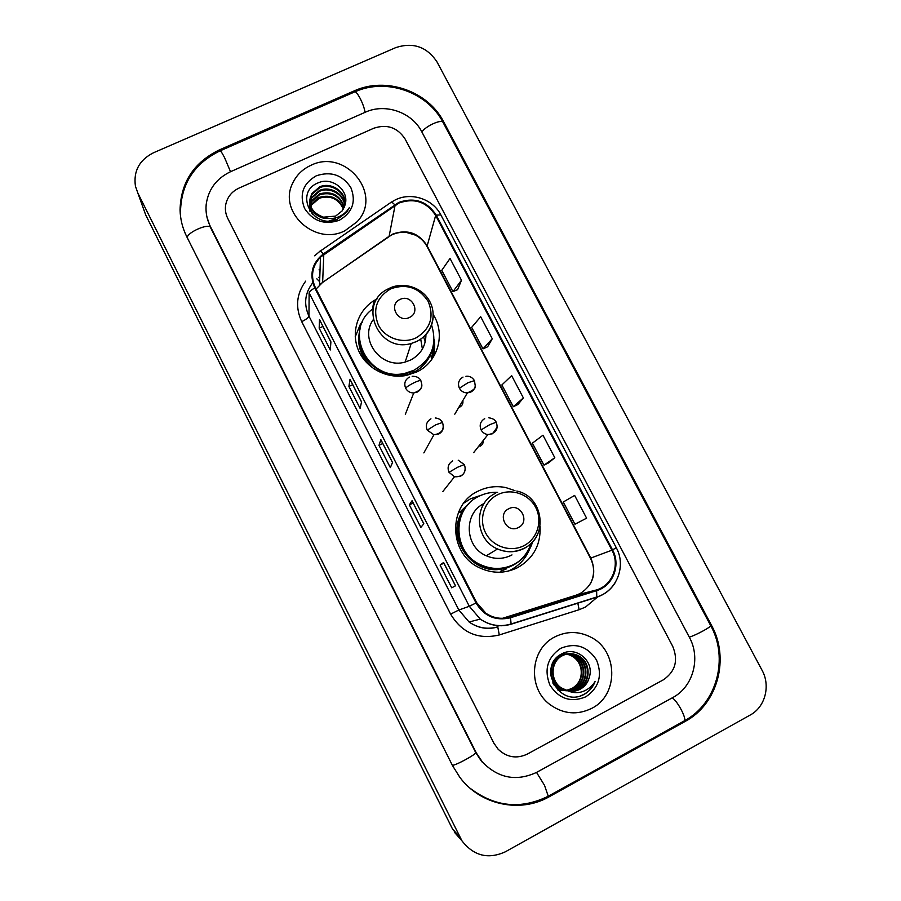 <?xml version="1.0" encoding="UTF-8"?>
<svg xmlns="http://www.w3.org/2000/svg" width="901" height="901" viewBox="0 0 901 901"><rect width="100%" height="100%" fill="white"/><g stroke="black" fill="none" stroke-linecap="round" stroke-linejoin="round"><path stroke-width="1.35" d="M514.944 490.628L505.934 487.61C496.248 485.628 486.99 486.799 478.172 491.113C447.887 504.661 448.169 553.417 479.141 567.596C492.126 573.768 504.999 573.768 517.726 567.585C533.482 558.406 540.927 544.643 540.071 526.285M481.404 495.156L470.559 498.782L463.733 503.163M377.136 298.839L374.039 300.585C357.652 310.732 350.748 332.446 358.463 350.331C366.054 368.272 387.047 379.276 406.34 375.435L416.577 372.045C437.92 362.326 445.927 334.102 433.235 314.618M355.636 335.104L355.219 336.208M458.755 407.466L459.769 407.083C462.292 405.63 463.317 403.468 462.821 400.596M506.689 568.768L500.9 571.166M459.724 512.162L468.847 503.772M480.12 446.232C482.373 444.959 483.432 443.033 483.285 440.431M460.051 405.281L460.197 406.847M480.132 444.43L480.03 446.277M432.84 357.866L433.313 345.77M310.89 165.334C302.623 169.129 296.587 175.019 292.78 182.993C277.654 211.758 314.99 246.21 344.79 230.836L357.055 221.781C383.544 194.425 345.331 147.978 310.89 165.334C302.623 169.129 296.587 175.019 292.78 182.993C277.654 211.758 314.99 246.21 344.79 230.836L357.055 221.781C383.544 194.425 345.331 147.978 310.89 165.334M554.87 636.894C530.284 648.731 527.141 687.868 549.869 704.503C563.294 714.144 577.282 715.417 591.822 708.31C618.998 694.885 618.109 650.477 590.842 637.176C578.814 631.083 566.83 630.993 554.87 636.894C530.284 648.731 527.141 687.868 549.869 704.503C563.294 714.144 577.282 715.417 591.822 708.31C618.998 694.885 618.109 650.477 590.842 637.176C578.814 631.083 566.83 630.993 554.87 636.894M399.12 202.973C414.528 197.691 426.714 201.858 435.656 215.452L611.925 550.207C620.237 565.006 612.365 585.425 596.417 589.975L510.293 617.061C501.654 619.55 493.523 618.289 485.909 613.254L476.652 602.645L315.384 287.656C310.361 276.314 312.05 266.155 320.463 257.157L399.12 202.973M398.816 202.387L323.38 253.902C311.971 263.081 309.099 274.422 314.764 287.937L476.021 602.972C484.13 616.295 495.618 621.217 510.507 617.748L596.642 590.651C612.984 585.988 621.048 565.051 612.534 549.892L436.264 215.17C427.085 201.238 414.606 196.97 398.816 202.387M579.546 521.848L586.596 518.176L574.635 495.426L563.271 502.003L574.928 524.236L579.613 521.814M548.574 462.877L554.802 457.719L542.976 435.217L532.401 443.168L543.945 465.153L548.653 462.844M457.64 289.649L461.481 280.245L450.027 258.452L441.772 270.345L452.944 291.642L457.708 289.615M487.632 346.784L492.25 338.765L480.683 316.747L471.662 327.345L482.959 348.878L487.7 346.75M517.94 404.515L523.357 397.915L511.655 375.661L501.868 384.952L513.288 406.711L518.007 404.493M663.361 679.816C675.378 671.515 678.487 660.343 672.698 646.31L405.123 139.036C397.465 127.435 387.013 123.842 373.746 128.246L239.035 188.084C231.85 191.496 227.435 196.936 225.768 204.414C224.878 209.269 225.554 213.942 227.773 218.436L493.883 743.179L498.129 749.215C506.914 757.482 516.69 759.092 527.445 754.036L663.361 679.816C675.378 671.515 678.487 660.343 672.698 646.31L405.123 139.036C397.465 127.435 387.013 123.842 373.746 128.246L239.035 188.084C231.85 191.496 227.435 196.936 225.768 204.414C224.878 209.269 225.554 213.942 227.773 218.436L493.883 743.179L498.129 749.215C506.914 757.482 516.69 759.092 527.445 754.036L663.361 679.816M455.512 585.808L451.694 587.812L440.093 565.073L443.596 562.472L455.512 585.808M361.538 401.846L360.152 408.468L348.924 386.461L350.016 379.276L361.538 401.846M330.904 341.873L330.295 349.971L319.179 328.189L319.495 319.551L330.904 341.873M423.842 523.808L420.846 527.389L409.369 504.887L412.05 500.731L423.842 523.808M392.521 462.483L390.336 467.608L378.983 445.353L380.864 439.665L392.521 462.483M378.983 445.353L382.756 443.506M380.864 439.789L392.487 462.551L380.864 439.665M409.369 504.887L413.154 502.995M423.808 523.841L412.05 500.731M319.179 328.189L322.952 326.421M319.54 319.742L330.892 341.975L319.495 319.551M348.924 386.461L352.696 384.648M361.526 401.925L350.016 379.276M440.093 565.073L443.878 563.136M443.551 562.517L455.467 585.83L443.596 562.472M523.357 397.915L513.288 406.711M492.25 338.765L482.959 348.878M461.481 280.245L452.944 291.642M554.802 457.719L543.945 465.153M586.596 518.176L574.928 524.236M536.748 772.303L672.698 697.599C693.184 686.889 700.967 658.124 689.366 637.277L421.679 131.614C411.903 112.208 385.2 102.973 365.333 112.208L230.656 171.652C216.42 178.477 208.266 189.435 206.183 204.538C205.473 212.107 206.836 219.348 210.271 226.275L476.212 752.763L482.519 762.178C498.444 778.351 516.521 781.73 536.748 772.303M750.251 715.011C765.186 707.071 770.727 685.74 762.055 670.265L437.008 61.921C426.916 46.762 413.165 41.998 395.764 47.607L153.519 152.753C139.34 159.961 133.314 171.111 135.432 186.192L137.876 193.141L461.943 840.813C473.712 855.916 488.184 859.577 505.348 851.805L750.251 715.011M143.439 208.638L145.692 214.934L452.426 828.819L460.434 839.09M685.199 721.397C717.838 704.165 729.945 658.327 711.475 625.294L443.641 121.781C428.054 91.012 385.774 76.348 354.149 90.911L219.529 149.825C193.952 162.281 180.797 182.306 180.054 209.899C180.301 219.27 182.543 228.235 186.8 236.783L452.516 765.602L459.848 777.338C480.267 804.942 520.136 813.502 549.205 796.754L685.199 721.397L683.758 721.183L684.692 720.665C685.154 718.784 684.017 715.157 681.269 709.774C677.946 703.681 674.95 699.705 672.281 697.836M207.703 219.878L207.838 220.734M209.426 225.205L209.404 224.439M309.854 205.845L318.109 197.815M309.764 211.003L309.82 210.034M309.865 209.606L310.079 208.345M310.169 207.917L310.541 206.644M310.699 206.216L311.746 203.986L319.416 197.353C330.588 194.166 338.652 197.927 343.608 208.638M309.798 211.048L309.865 210.451M309.921 210.034L310.169 208.762M310.271 208.345L310.687 207.061M310.856 206.633L311.746 204.831L319.393 198.209C330.318 195.044 338.314 198.648 343.394 209.032M310.237 211.667L309.843 206.644M309.888 206.216L310.102 204.932M310.203 204.504L311.791 200.574L319.517 193.895C331.703 190.663 339.981 195.044 344.328 207.05M309.978 211.307L309.888 207.072M309.944 206.644L310.192 205.36M310.304 204.932L311.78 201.441L319.495 194.774C331.422 191.541 339.643 195.765 344.171 207.444M335.409 219.089L329.068 220.869M316.285 217.265C311.633 213.447 309.493 208.762 309.865 203.221M309.921 202.781L311.825 197.116L319.607 190.393C330.048 185.741 344.092 193.602 344.869 205.417M312.827 214.607C310.417 211.116 309.448 207.467 309.91 203.649M309.967 203.209L311.814 197.983L319.585 191.271C329.845 186.721 343.675 194.211 344.756 205.822M323.493 217.175L335.611 216.105L342.189 210.868L344.892 205.36C350.117 191.035 332.548 176.63 318.74 182.633C293.377 191.71 312.32 229.89 336.94 219.484L346.491 212.467L349.351 207.647C346.344 212.411 342.177 215.699 336.85 217.513C332.266 218.943 327.818 218.83 323.493 217.175C311.419 212.659 307.534 204.809 311.859 193.602L319.709 186.834C331.027 181.653 346.119 191.575 345.229 204.189M328.505 218.414C315.147 219.641 305.338 204.696 311.859 194.481L319.686 187.735C330.746 182.7 345.556 192.003 345.162 204.426M316.307 175.785C303.063 183.432 299.155 194.323 304.583 208.458C313.019 221.263 324.608 225.205 339.317 220.272C352.505 212.501 356.345 201.599 350.838 187.588C342.459 174.907 330.937 170.976 316.307 175.785M306.486 198.13L306.554 197.567M409.414 317.467C421.409 312.32 411.599 293.478 400.055 299.447C388.038 304.549 397.837 323.493 409.414 317.467M373.115 319.866C358.789 339.632 381.281 369.365 405.168 362.044L410.417 360.13C420.767 354.589 425.936 346.029 425.925 334.462M373.115 308.694C342.11 329.98 368.374 383.004 405.427 373.183L413.807 370.311C431.635 359.747 437.548 344.632 431.556 324.968M422.4 349.025L420.711 339.091M359.578 331.647C354.453 356.064 380.38 380.132 405.191 373.881L413.548 371.021M355.253 336.783L360.648 323.605L362.484 321.939M425.204 341.997L423.594 336.805M432.041 359.037L433.358 345.556M434.102 339.215C435.206 345.736 434.676 352.122 432.525 358.35M518.458 527.49C530.498 521.882 520.305 502.319 508.738 508.772C496.676 514.325 506.858 534 518.458 527.49M484.096 503.501C463.351 513.221 464.612 546.952 486.281 555.771C494.795 559.408 503.141 559.239 511.34 555.253L511.982 554.915M497.589 492.351C491.022 492.059 484.806 493.365 478.949 496.282C451.795 508.457 452.381 552.257 480.278 564.567C491.709 569.815 502.995 569.736 514.133 564.33C523.323 559.363 529.484 551.896 532.626 541.895M466.842 505.979L460.715 512.365M469.421 503.186C450.905 519.978 456.548 554.295 479.861 564.803C490.966 569.928 501.981 569.973 512.917 564.927M529.506 549.362C525.745 558.395 519.562 565.22 510.946 569.815L508.119 571.144M519.731 560.76C514.617 565.017 508.761 567.743 502.184 568.925C472.237 575.502 445.972 538.697 461.717 512.568L458.632 511.948M564.386 690.605L557.55 689.862M566.763 690.234L572.056 688.42C579.174 683.994 582.159 677.518 581.01 668.981C579.884 663.451 577.102 659.295 572.664 656.502L573.171 656.491C584.794 662.945 584.456 682.564 572.158 688.42L566.763 690.234M559.307 655.399C564.758 653.101 570.063 653.45 575.232 656.435C586.934 662.945 586.596 682.71 574.196 688.612L565.051 690.65M559.983 654.937C565.13 653.191 570.04 653.698 574.714 656.446C586.393 662.945 586.055 682.676 573.689 688.567L564.803 690.605M550.556 672.022C550.815 678.498 553.563 683.713 558.778 687.632L568.283 690.999L559.262 687.677C547.887 680.232 548.788 661.514 560.242 655.849C565.952 652.988 571.639 653.157 577.316 656.367C589.108 662.933 588.77 682.857 576.28 688.803L568.092 690.876M568.013 690.876L557.302 687.497L552.707 682.913M554.295 660.546L559.746 655.86C565.445 653.011 571.133 653.18 576.786 656.39C588.556 662.933 588.218 682.823 575.762 688.758C569.241 691.833 562.922 691.394 556.818 687.452L553.496 684.467M567.934 690.842C572.27 691.777 576.392 691.225 580.289 689.175C585.076 686.449 588.128 682.339 589.423 676.854C594.423 661.052 576.133 646.085 562.359 653.585C536.94 665.118 557.854 707.184 582.891 695.02L584.118 694.401C589.367 691.461 593.049 687.114 595.178 681.37C592.081 686.416 587.745 689.862 582.159 691.731C577.361 693.207 572.619 692.903 567.934 690.842L561.255 687.857C549.79 680.356 550.691 661.492 562.224 655.782C567.979 652.898 573.712 653.079 579.422 656.311C591.304 662.922 590.966 683.003 578.386 688.995L569.094 691.067M568.148 690.932L560.76 687.812C549.306 680.334 550.218 661.492 561.728 655.793C567.472 652.921 573.194 653.101 578.893 656.322C590.752 662.922 590.414 682.969 577.856 688.95L568.846 691.022M589.423 676.854C587.936 682.417 584.805 686.517 579.996 689.141L569.86 691.168M561.053 654.272C565.423 653.507 569.466 654.239 573.171 656.491M561.233 654.171C565.377 653.608 569.184 654.385 572.664 656.502M560.771 648.292C547.493 657.325 543.866 669.578 549.903 685.064C558.98 698.962 570.975 702.87 585.864 696.788C599.086 687.621 602.634 675.356 596.518 660.005C587.497 646.254 575.581 642.345 560.771 648.292M595.178 681.37C592.16 688.679 587.182 693.533 580.233 695.921M596.417 589.975L576.257 595.133L580.402 593.41C593.421 584.726 596.89 572.946 590.819 558.091L426.995 245.613C418.65 232.897 407.286 229.034 392.904 234.012L322.637 282.362L316.093 289.03M435.656 215.452L427.006 246.457C424.326 241.524 420.429 237.729 415.305 235.093L406.238 232.379C400.179 231.85 394.48 233.145 389.131 236.265L395.1 205.259M598.05 596.563L585.582 607.015L579.14 609.707L499.289 634.957C478.24 639.89 462.022 632.952 450.613 614.133L301.711 321.646C295.134 307.264 296.463 293.76 305.676 281.135M320.204 251.131L390.516 202.702C390.966 201.587 392.352 202.263 394.694 204.718M476.021 602.972L469.308 606.283L309.122 292.893C309.347 291.62 311.228 289.976 314.764 287.937M510.507 617.748L511.126 624.202C500.134 627.366 489.851 625.666 480.267 619.1L469.308 606.283L458.846 610.011L469.094 621.994C478.059 628.143 487.689 629.731 497.994 626.769M314.64 255.805L319.607 251.548C319.844 250.568 321.105 251.345 323.38 253.902M596.642 590.651L596.766 597.194L511.126 624.202M615.36 582.406C610.957 589.626 604.762 594.559 596.766 597.194M612.534 549.892L616.273 547.718L440.837 214.866L436.264 215.17M319.033 269.872L320.058 269.162M319.81 276.607L318.796 277.305M309.122 292.893L308.975 316.15L458.846 610.011L450.613 614.133M312.76 282.79C304.797 293.073 303.536 304.2 308.975 316.15C308.525 317.636 306.103 319.472 301.711 321.646M616.273 547.718C626.465 565.851 616.836 590.943 597.126 596.879L511.374 623.92C500.303 627.22 489.93 625.609 480.267 619.1L469.094 621.994C477.935 628.177 487.497 629.844 497.791 626.995L499.289 634.957M577.789 602.983L579.14 609.707M510.293 617.061L506.125 618.018M502.465 618.323L576.257 595.133M611.925 550.207L590.437 558.192L427.006 246.457M323.797 254.442L322.626 282.452L319.528 284.907L320.463 257.157M316.837 278.826L319.641 281.675M321.758 283.06L387.971 237.064M549.205 796.754L548.27 796.236L544.486 785.278L536.534 772.427M355.14 91.722C386.529 77.599 427.682 92.127 443.101 122.502L710.652 625.553C712.094 626.477 695.167 635.633 689.276 637.108M452.358 765.298C455.636 765.602 477.237 753.754 475.672 752.515L210.519 227.548L207.016 217.344M187.205 237.594C187.464 232.176 209.066 222.896 210.519 227.548M180.515 211.544C181.169 183.759 194.267 163.577 219.788 150.974C220.069 149.859 221.68 152.1 224.597 157.686L230.521 171.719M220.294 150.749L354.138 92.15C355.095 90.764 357.066 92.792 360.051 98.22C362.743 103.547 364.421 108.244 365.063 112.332M443.101 122.502C441.986 118.673 425.193 126.23 421.916 132.053M452.426 828.819L459.915 837.288M145.692 214.934L137.876 193.141M710.562 625.384L711.475 625.294M219.731 150.996L219.529 149.825M354.037 92.195L354.149 90.911M443.348 122.953L443.641 121.781M475.649 752.459L476.212 752.763M210.586 227.683L210.271 226.275M416.149 337.819C430.34 329.079 434.372 316.972 428.257 301.52C419.033 287.577 406.52 283.342 390.719 288.816C376.472 297.409 372.361 309.505 378.386 325.092C385.076 338.325 402.848 344.306 416.149 337.819M389.232 288.331L387.667 289.142C357.201 303.761 378.465 353.406 411.216 343.484L416.78 341.468C427.232 335.949 432.717 327.401 433.235 315.8M360.603 326.95C355.67 343.765 360.254 357.832 374.377 369.162M399.684 376.19C414.347 374.523 424.72 367.214 430.813 354.273L432.976 347.178M523.977 545.646C537.424 538.832 542.841 520.902 535.678 507.409C528.707 493.827 510.901 487.891 497.577 494.75C484.141 501.406 478.476 519.314 485.639 532.953C492.599 546.704 510.642 552.651 523.977 545.646M495.539 493.298C473.194 503.31 474.32 539.53 497.543 548.979C506.576 552.854 515.451 552.673 524.145 548.439C531.522 544.474 536.489 538.494 539.068 530.486M465.93 376.269C469.455 375.852 472.293 377.294 474.467 380.616L467.946 382.745L459.397 388.218C461.177 391.293 463.835 392.847 467.382 392.892L470.818 392.048C473.509 390.617 475.018 388.399 475.334 385.369M463.013 377.08C458.699 379.738 457.494 383.454 459.397 388.218M488.826 417.805C492.836 418.413 495.291 419.889 496.203 422.242L489.795 424.641L481.1 429.912C482.598 432.593 484.873 434.147 487.925 434.564L492.543 433.741L497.014 427.457M484.682 418.65C480.368 421.353 479.174 425.103 481.1 429.912M412.174 376.28C416.656 376.269 419.562 377.733 420.868 380.673C420.294 380.188 417.985 380.886 413.964 382.767C409.291 385.121 406.52 386.957 405.675 388.263C407.455 391.372 410.146 392.937 413.75 392.96L417.152 392.115C420.193 390.482 421.736 387.948 421.792 384.524M409.392 377.08C405.022 379.749 403.783 383.477 405.675 388.263M435.239 417.985C438.573 418.244 440.994 419.731 442.492 422.468L435.701 424.844L427.254 430.137L433.91 434.789L438.776 433.989C441.681 432.412 443.224 429.98 443.405 426.702M430.948 418.83C426.578 421.544 425.351 425.317 427.254 430.137M458.215 460.197L464.274 464.578L457.607 467.247L449.013 472.327L454.509 476.764L460.557 476.178C463.305 474.692 464.837 472.394 465.153 469.286M452.674 460.907C448.304 463.655 447.087 467.473 449.013 472.327M372.44 309.234L374.039 300.585M395.539 199.774L391.293 202.162M396.271 199.436C412.117 192.071 433.043 199.346 440.837 214.866M319.81 276.675L318.796 277.373M501.643 625.778L502.24 625.587M590.335 583.904C594.637 575.379 594.671 566.808 590.437 558.192M361.526 401.936L350.027 379.434M423.797 523.853L412.027 500.81M710.652 625.553C728.898 658.248 716.971 703.287 684.692 720.665L548.754 795.966C521.296 809.661 495.133 807.127 470.277 788.386M481.844 761.807L475.672 752.515M454.352 832.164L461.943 840.813M311.746 204.831L311.746 203.986M311.78 201.441L311.791 200.574M311.814 197.983L311.825 197.116M311.859 194.481L311.859 193.602M389.84 288.05C404.279 281.371 422.974 287.881 430.047 302.004C437.312 316.037 431.207 334.429 416.803 341.389L411.216 343.484L405.168 362.044M405.191 373.881L405.427 373.183M431.556 359.702L430.813 354.273L432.942 347.347M516.836 491.068C543.427 496.305 548.923 536.512 524.348 548.123C515.597 552.493 506.666 552.775 497.543 548.979L486.281 555.771M500.303 572.214L502.161 568.936C516.6 565.783 526.297 557.246 531.252 543.326M454.78 414.178L467.382 392.892C473.43 390.257 476.055 387.926 475.255 385.921L474.467 380.616M473.656 452.64L487.925 434.564C498.771 433.133 497.555 425.869 496.203 422.242M405.315 414.325L413.75 392.96C425.081 388.973 421.398 383.871 420.868 380.673M423.853 452.91L433.91 434.789C441.783 433.494 444.644 429.383 442.492 422.468M442.774 491.631L454.509 476.764C465.952 477.237 466.054 468.464 464.274 464.578"/></g></svg>
